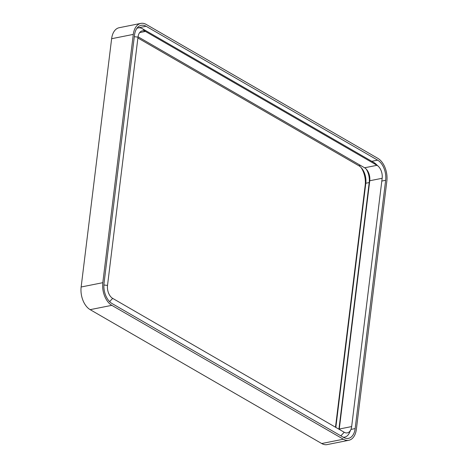 <?xml version="1.0" encoding="UTF-8"?>
<svg xmlns="http://www.w3.org/2000/svg" width="468" height="468" viewBox="0 0 468 468"><rect width="100%" height="100%" fill="white"/><g stroke="black" fill="none" stroke-linecap="round" stroke-linejoin="round"><path stroke-width="0.7" d="M377.846 158.348L146.303 24.471A17.702 10.852 -101.3 0 0 140.845 23.4A17.702 10.852 -101.3 0 0 133.292 34.398L102.808 282.684A17.702 10.852 78.7 0 0 111.817 305.341L343.36 439.212A17.702 10.852 -101.3 0 0 348.818 440.283A17.702 10.852 -101.3 0 0 356.37 429.291L386.855 180.999A17.702 10.852 78.7 0 0 377.846 158.348M335.492 427.202L365.192 185.316A17.702 10.852 78.7 0 0 361.15 167.608M348.818 440.283L327.155 444.6A17.702 10.852 -101.3 0 1 321.697 443.529L90.154 309.652L111.817 305.341M140.845 23.4L119.182 27.717A17.702 10.852 -101.3 0 0 111.63 38.709L81.145 287.001A17.702 10.852 78.7 0 0 90.154 309.652M138.048 36.791L364.601 167.778A10.132 6.213 -101.3 0 1 366.93 169.89A10.132 6.213 -101.3 0 1 369.755 180.747L339.271 429.033L351.661 426.57L382.151 178.279A10.132 6.213 78.7 0 0 378.308 166.304A10.132 6.213 78.7 0 0 376.992 165.309L145.449 31.438A10.132 6.213 -101.3 0 0 142.325 30.824A10.132 6.213 -101.3 0 0 138.001 37.118L107.517 285.404A10.132 6.213 78.7 0 0 112.671 298.373L109.611 301.632M351.661 426.57A10.132 6.213 -101.3 0 1 350.83 429.677A10.132 6.213 -101.3 0 1 347.344 432.865A10.132 6.213 -101.3 0 1 344.22 432.251L112.671 298.373M339.183 429.337L339.271 429.033A10.132 6.213 -101.3 0 1 339.224 429.361M146.08 26.266L377.629 160.144A15.748 9.652 78.7 0 1 385.644 180.297L355.154 428.589A15.748 9.652 -101.3 0 1 348.438 438.37A15.748 9.652 -101.3 0 1 343.582 437.416L112.039 303.539A15.748 9.652 78.7 0 1 104.025 283.386L134.509 35.1A15.748 9.652 -101.3 0 1 141.225 25.313A15.748 9.652 -101.3 0 1 146.08 26.266L137.106 28.057M350.83 429.677L349.42 432.795A13.794 8.453 -101.3 0 1 344.676 437.13A13.794 8.453 -101.3 0 1 343.225 437.211M136.872 28.372A13.794 8.453 -101.3 0 1 138.224 27.904A13.794 8.453 -101.3 0 1 142.477 28.741L374.026 162.612A13.794 8.453 -101.3 0 1 375.816 163.964L378.308 166.304M366.192 169.042A13.671 8.383 -101.3 0 1 369.211 182.567L338.931 429.191M137.896 37.996L358.851 165.748A13.671 8.383 -101.3 0 1 361.998 168.597A13.671 8.383 -101.3 0 1 365.806 183.245L335.831 427.401M321.697 443.529L343.36 439.212M81.145 287.001L102.808 282.684M111.63 38.709L133.292 34.398M365.192 185.316L365.806 183.245L369.211 182.567L369.755 180.747L382.151 178.279M364.601 167.778L376.992 165.309L374.026 162.612M139.675 32.584L145.449 31.438L142.477 28.741M355.154 428.589L350.936 429.425M385.644 180.297L381.806 181.063M377.629 160.144L371.767 161.314M138.001 37.118L134.31 36.697M107.517 285.404L103.89 284.994M344.22 432.251L340.85 435.837M358.851 165.748L360.512 165.415M344.676 437.13L343.489 437.364M138.224 27.904L137.042 28.139"/></g></svg>
